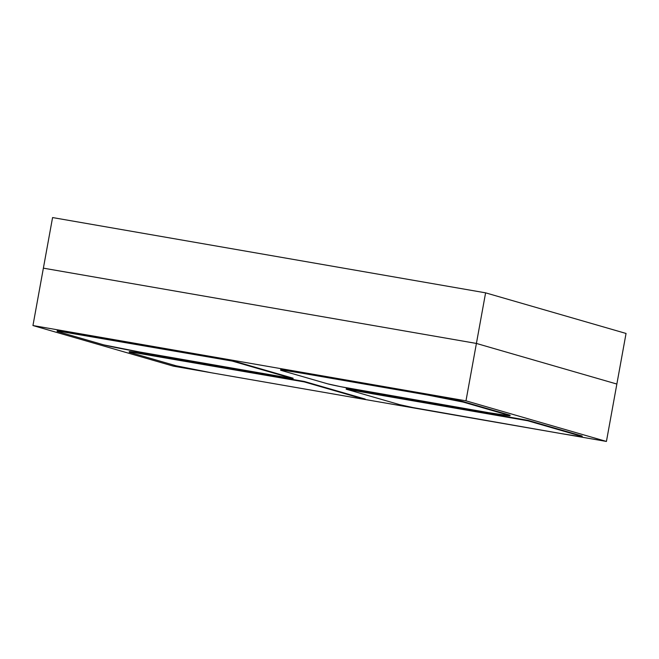 <?xml version="1.0" encoding="UTF-8"?>
<svg xmlns="http://www.w3.org/2000/svg" width="659" height="659" viewBox="0 0 659 659"><rect width="100%" height="100%" fill="white"/><g stroke="black" fill="none" stroke-linecap="round" stroke-linejoin="round"><path stroke-width="0.99" d="M626.05 333.454L616.857 384.049L626.05 333.454L485.601 292.843L476.408 343.438L616.857 384.049L606.428 441.439L565.859 434.388L606.428 441.439L616.857 384.049L476.408 343.438L485.601 292.843L52.572 217.561L43.379 268.155L476.408 343.438L616.857 384.049L476.408 343.438L43.379 268.155L52.572 217.561L485.601 292.843L626.05 333.454M43.379 268.155L476.408 343.438L465.979 400.829L476.408 343.438L43.379 268.155L32.95 325.546L465.979 400.829L606.428 441.439L465.979 400.829L32.95 325.546L43.379 268.155M173.399 366.157L32.95 325.546L173.399 366.157L206.045 371.833L173.399 366.157M429.544 410.689L365.135 399.494L429.544 410.689M57.168 330.843L78.602 333.915L232.256 360.63L293.115 378.225L293.041 378.661L139.387 351.947A29.4 0.824 10.3 0 1 103.957 344.921L58.074 331.658A29.4 0.824 10.3 0 1 57.086 331.255A29.4 0.824 10.3 0 1 78.52 334.352L232.174 361.058L293.041 378.661L293.115 378.225L232.256 360.63L232.174 361.058L232.256 360.63L78.602 333.915L78.52 334.352L78.602 333.915A29.4 0.824 -169.7 0 0 57.168 330.826L57.086 331.255M139.387 351.947L293.041 378.661L232.174 361.058L60.966 331.551L57.333 331.197L58.074 331.658L103.957 344.921L139.387 351.947M527.851 420.335L346.255 388.761L346.181 389.197L527.768 420.763L527.851 420.335L527.768 420.763L581.139 436.2A29.4 0.824 10.3 0 1 582.128 436.596A29.4 0.824 10.3 0 1 560.694 433.507L434.981 411.653A29.4 0.824 10.3 0 1 399.552 404.626L346.181 389.197L346.255 388.761L527.851 420.335L581.222 435.764L581.139 436.2L581.222 435.764L527.851 420.335M582.128 436.596L582.21 436.159A29.4 0.824 -169.7 0 0 581.222 435.764L581.963 436.225M527.768 420.763L581.139 436.2L581.881 436.653L578.256 436.307L560.694 433.507L413.028 407.583L399.552 404.626L346.181 389.197L527.768 420.763M302.02 373.208L302.102 372.772A29.4 0.824 -169.7 0 0 280.668 369.683L302.102 372.772L302.02 373.208L427.74 395.062A29.4 0.824 10.3 0 1 463.162 402.081L509.045 415.351A29.4 0.824 10.3 0 1 510.033 415.747A29.4 0.824 10.3 0 1 488.599 412.658L362.878 390.803A29.4 0.824 10.3 0 1 327.457 383.777L281.574 370.515A29.4 0.824 10.3 0 1 280.586 370.111A29.4 0.824 10.3 0 1 302.02 373.208L284.457 370.407L280.833 370.053L281.574 370.515L327.457 383.777L340.934 386.734L488.599 412.658L509.786 415.813L509.127 414.915L509.045 415.351L463.162 402.081L463.244 401.652L463.162 402.081L427.74 395.062L427.815 394.626L427.74 395.062L302.02 373.208M510.033 415.747L510.107 415.318A29.4 0.824 -169.7 0 0 509.127 414.915L463.244 401.652A29.4 0.824 -169.7 0 0 427.815 394.626L302.102 372.772L449.767 398.695L463.244 401.652L509.86 415.376M129.263 351.684L150.697 354.764L304.351 381.479L365.218 399.074L365.135 399.511L211.481 372.796A29.4 0.824 10.3 0 1 176.052 365.77L130.169 352.507A29.4 0.824 10.3 0 1 129.189 352.104A29.4 0.824 10.3 0 1 150.623 355.193L304.277 381.907L365.135 399.511L365.218 399.074L304.351 381.479L304.277 381.907L304.351 381.479L150.697 354.764L150.623 355.193L150.697 354.764A29.4 0.824 -169.7 0 0 129.263 351.675L129.189 352.104M211.481 372.796L365.135 399.511L304.277 381.907L133.06 352.4L129.436 352.046L130.169 352.507L176.052 365.77L211.481 372.796M280.586 370.111L280.668 369.683"/></g></svg>
